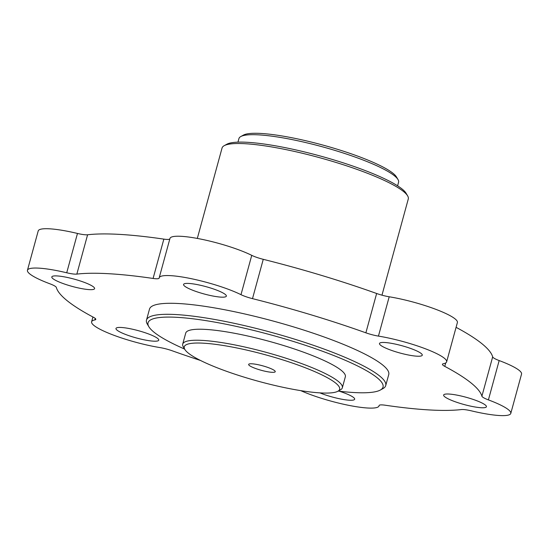 <?xml version="1.0" encoding="UTF-8"?>
<svg xmlns="http://www.w3.org/2000/svg" width="549" height="549" viewBox="0 0 549 549"><rect width="100%" height="100%" fill="white"/><g stroke="black" fill="none" stroke-linecap="round" stroke-linejoin="round"><path stroke-width="0.82" d="M456.082 327.334A220.664 37.558 15.3 0 1 492.666 356.877A13.794 2.347 -164.7 0 0 499.165 360.563A47.44 8.077 15.3 0 1 521.55 374.075L510.79 413.404A47.44 8.077 15.3 0 1 471.529 410.885A13.794 2.347 15.3 0 0 461.4 409.561A220.664 37.558 -164.7 0 1 385.151 405.21A13.794 2.347 15.3 0 0 379.098 405.533A13.794 2.347 15.3 0 0 379.084 405.615A47.44 8.077 15.3 0 1 379.036 405.889A47.44 8.077 15.3 0 1 349.734 405.539A47.44 8.077 15.3 0 1 300.749 390.634M200.522 360.473A220.664 37.558 -164.7 0 1 172.365 350.838A13.794 2.347 15.3 0 0 159.8 347.551A47.44 8.077 15.3 0 1 113.314 335.055A47.44 8.077 15.3 0 1 91.608 321.796A47.44 8.077 15.3 0 1 94.847 319.937A13.794 2.347 15.3 0 0 95.787 319.394A13.794 2.347 15.3 0 0 93.467 317.288A220.664 37.558 -164.7 0 1 56.334 287.456A13.794 2.347 15.3 0 0 49.835 283.771A47.44 8.077 15.3 0 1 27.45 270.259L38.21 230.93A47.44 8.077 15.3 0 1 77.471 233.449A13.794 2.347 -164.7 0 0 87.6 234.773A220.664 37.558 15.3 0 1 163.849 239.124A13.794 2.347 -164.7 0 0 169.819 238.959M87.6 234.773L76.846 274.102A220.664 37.558 -164.7 0 1 153.089 278.453A13.794 2.347 15.3 0 0 159.141 278.13A13.794 2.347 15.3 0 0 159.155 278.048A47.44 8.077 15.3 0 1 159.203 277.773L169.964 238.444A47.44 8.077 15.3 0 1 201.758 239.295A47.44 8.077 15.3 0 1 251.744 255.347A13.794 2.347 -164.7 0 0 263.259 259.32A220.664 37.558 15.3 0 1 376.635 293.495A13.794 2.347 -164.7 0 0 389.2 296.783A47.44 8.077 15.3 0 1 435.686 309.279A47.44 8.077 15.3 0 1 457.392 322.538L446.632 361.86A47.44 8.077 15.3 0 1 443.393 363.726A13.794 2.347 15.3 0 0 442.453 364.268A13.794 2.347 15.3 0 0 444.779 366.375A220.664 37.558 -164.7 0 1 481.905 396.2L492.666 356.877M499.165 360.563L488.411 399.892A47.44 8.077 15.3 0 1 510.79 413.404M488.411 399.892A13.794 2.347 15.3 0 1 481.905 396.2M389.2 296.783L378.446 336.105A47.44 8.077 15.3 0 1 424.926 348.601A47.44 8.077 15.3 0 1 446.632 361.86M378.446 336.105A13.794 2.347 15.3 0 1 365.874 332.824A220.664 37.558 -164.7 0 0 252.499 298.642A13.794 2.347 15.3 0 1 240.99 294.676L251.744 255.347M159.203 277.773A47.44 8.077 15.3 0 1 191.004 278.624A47.44 8.077 15.3 0 1 240.99 294.676M76.846 274.102A13.794 2.347 15.3 0 1 66.717 272.778L77.471 233.449M27.45 270.259A47.44 8.077 15.3 0 1 66.717 272.778M339.303 391.217A22.18 3.774 15.3 0 1 347.4 394.175A22.18 3.774 15.3 0 1 354.668 399.226A22.18 3.774 15.3 0 1 342.102 399.274A22.18 3.774 15.3 0 1 319.902 392.878M479.153 401.69A22.18 3.774 15.3 0 1 486.421 406.734A22.18 3.774 15.3 0 1 464.035 404.524A22.18 3.774 15.3 0 1 443.64 395.033A22.18 3.774 15.3 0 1 456.651 395.067A22.18 3.774 15.3 0 1 479.153 401.69M414.996 350.152A22.18 3.774 15.3 0 1 422.263 355.196A22.18 3.774 15.3 0 1 399.878 352.986A22.18 3.774 15.3 0 1 379.483 343.489A22.18 3.774 15.3 0 1 392.494 343.523A22.18 3.774 15.3 0 1 414.996 350.152M219.085 291.094A22.18 3.774 15.3 0 1 226.353 296.144A22.18 3.774 15.3 0 1 203.967 293.928A22.18 3.774 15.3 0 1 183.572 284.437A22.18 3.774 15.3 0 1 196.583 284.471A22.18 3.774 15.3 0 1 219.085 291.094M87.332 283.579A22.18 3.774 15.3 0 1 94.6 288.63A22.18 3.774 15.3 0 1 72.214 286.42A22.18 3.774 15.3 0 1 51.819 276.922A22.18 3.774 15.3 0 1 64.83 276.957A22.18 3.774 15.3 0 1 87.332 283.579M151.49 335.123A22.18 3.774 15.3 0 1 158.757 340.167A22.18 3.774 15.3 0 1 136.372 337.958A22.18 3.774 15.3 0 1 115.976 328.467A22.18 3.774 15.3 0 1 128.988 328.501A22.18 3.774 15.3 0 1 151.49 335.123M385.727 385.563L388.74 374.555A124.012 21.109 -164.7 0 0 274.692 321.467A124.012 21.109 -164.7 0 0 149.5 309.108L146.487 320.115A124.012 21.109 15.3 0 1 271.68 332.481A124.012 21.109 15.3 0 1 385.727 385.563A124.012 21.109 15.3 0 1 382.969 388.589L380.313 390.051A121.809 20.732 -164.7 0 0 271.007 334.938A121.809 20.732 -164.7 0 0 148.868 326.737A121.809 20.732 -164.7 0 0 184.608 349.068M148.868 326.737L147.324 324.13A124.012 21.109 15.3 0 1 146.487 320.115M342.336 387.786L345.348 376.772A82.748 14.082 -164.7 0 0 269.25 341.354A82.748 14.082 -164.7 0 0 185.72 333.106L182.707 344.113A82.748 14.082 15.3 0 1 266.238 352.362A82.748 14.082 15.3 0 1 342.336 387.786A82.748 14.082 15.3 0 1 340.497 389.804L337.848 391.265A80.545 13.711 -164.7 0 0 265.565 354.826A80.545 13.711 -164.7 0 0 184.8 349.397A80.545 13.711 -164.7 0 0 210.651 365.119A80.545 13.711 -164.7 0 0 337.848 391.265M338.177 391.08A121.809 20.732 -164.7 0 0 380.313 390.051M381.974 295.17L408.284 198.992A96.542 16.429 -164.7 0 0 407.632 195.869A96.542 16.429 -164.7 0 0 376.648 177.018A96.542 16.429 -164.7 0 0 224.198 145.684A96.542 16.429 -164.7 0 0 222.05 148.038L197.317 238.431M224.198 145.684L226.847 144.222A94.332 16.058 15.3 0 1 375.818 174.843A94.332 16.058 15.3 0 1 406.095 193.262L407.632 195.869M397.593 185.816L398.567 182.241A82.748 14.082 -164.7 0 0 398.011 179.564A82.748 14.082 -164.7 0 0 371.453 163.41A82.748 14.082 -164.7 0 0 240.778 136.55A82.748 14.082 -164.7 0 0 238.939 138.568L237.957 142.143M240.778 136.55L243.433 135.088A80.545 13.711 15.3 0 1 370.623 161.234A80.545 13.711 15.3 0 1 396.474 176.956L398.011 179.564M184.8 349.397L183.263 346.79A82.748 14.082 15.3 0 1 182.707 344.113M253.164 367.549A13.794 2.347 -164.7 0 0 267.157 371.666A13.794 2.347 -164.7 0 0 275.248 371.687A13.794 2.347 -164.7 0 0 262.566 365.785A13.794 2.347 -164.7 0 0 248.649 364.406A13.794 2.347 -164.7 0 0 253.164 367.549M94.847 319.937L95.252 318.447M365.874 332.824L376.635 293.495M263.259 259.32L252.499 298.642M445.713 362.937L444.779 366.375M153.089 278.453L163.849 239.124M379.181 405.375L379.036 405.889M92.918 316.999L91.608 321.796"/></g></svg>
